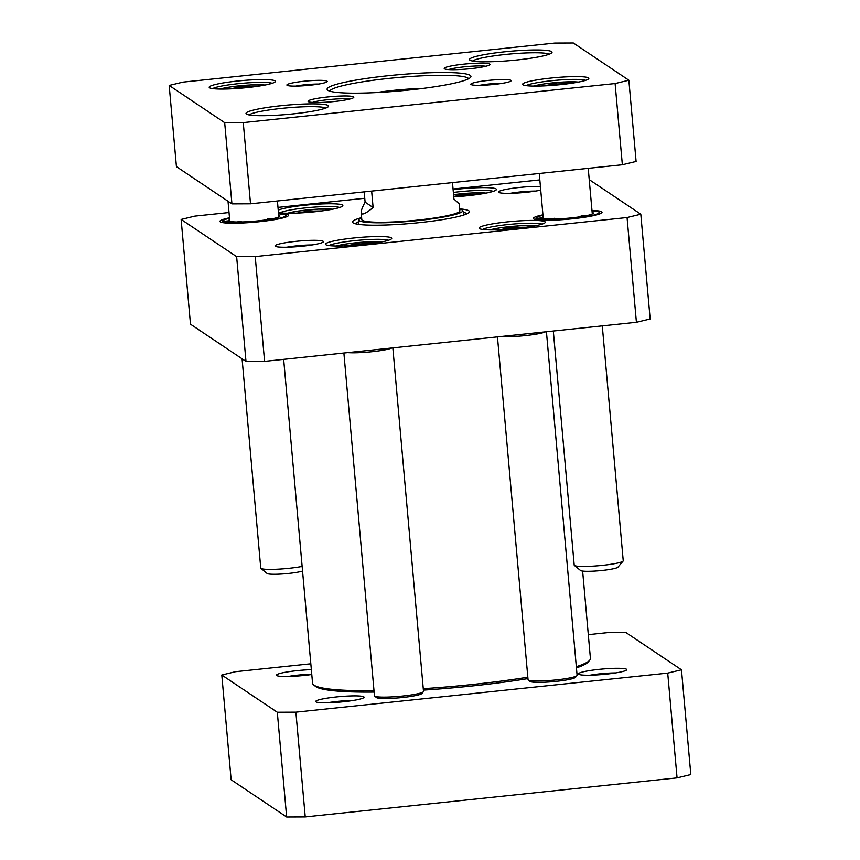 <?xml version="1.0" encoding="UTF-8"?>
<svg xmlns="http://www.w3.org/2000/svg" width="860" height="860" viewBox="0 0 860 860"><rect width="100%" height="100%" fill="white"/><g stroke="black" fill="none" stroke-linecap="round" stroke-linejoin="round"><path stroke-width="1.29" d="M527.836 677.207A139.481 15.673 174.9 0 1 447.909 686.828A139.481 15.673 174.9 0 1 423.26 688.677M374.014 690.666A139.481 15.673 174.9 0 1 313.61 684.861A139.481 15.673 174.9 0 1 312.556 683.173L283.66 359.34M582.629 571.062L590.422 658.384A139.481 15.673 174.9 0 1 589.691 660.222A139.481 15.673 174.9 0 1 576.318 666.693M423.389 690.118A137.847 15.491 -5.1 0 0 448.092 688.269A137.847 15.491 -5.1 0 0 527.954 678.604M576.426 667.897A137.847 15.491 -5.1 0 0 588.208 661.974L589.691 660.222M313.61 684.861L315.373 686.323A137.847 15.491 -5.1 0 0 374.132 692.074M459.863 210.829L459.24 203.874L453.94 199.025L452.478 182.6M371.649 191.081L373.111 207.518C365.575 213.817 361.598 215.516 361.178 212.624C361.039 210.743 362.35 207.249 365.102 202.154L364.188 191.866M373.111 207.518L365.102 202.154M361.619 217.634A58.663 6.59 -5.1 0 0 352.987 222.751A58.663 6.59 -5.1 0 0 411.564 223.396A58.663 6.59 -5.1 0 0 469.098 212.388A58.663 6.59 -5.1 0 0 468.775 210.764A58.663 6.59 -5.1 0 0 459.691 208.883M463.357 212.366A56.201 6.321 174.9 0 1 466.561 213.452A56.201 6.321 174.9 0 1 466.958 213.796M355.341 223.761A56.201 6.321 174.9 0 1 358.631 221.719M499.735 229.727L510.474 227.814L524.17 227.599M297.281 213.076L308.02 211.162L321.715 210.947M453.714 196.446L461.605 195.037L475.3 194.822M346.15 245.863L356.889 243.95L370.585 243.724M589.218 179.622L640.808 214.226L627.058 217.537L255.226 256.592L236.64 256.667L181.137 219.44L194.887 216.118L229.029 212.538M277.995 207.4L364.758 198.284M453.048 189.006L539.822 179.901M542.939 214.839A34.465 3.87 -5.1 0 0 533.63 218.827A34.465 3.87 -5.1 0 0 533.748 218.913A34.465 3.87 -5.1 0 0 568.471 219.171A34.465 3.87 -5.1 0 0 601.839 212.743A34.465 3.87 -5.1 0 0 591.97 210.463M540.402 186.459A24.273 2.73 -5.1 0 0 512.495 188.308A24.273 2.73 -5.1 0 0 498.725 192.339A24.273 2.73 -5.1 0 0 498.811 192.393A24.273 2.73 -5.1 0 0 515.785 193.124A24.273 2.73 -5.1 0 0 540.736 190.125M275.318 246.293A24.273 2.73 -5.1 0 0 299.774 246.465A24.273 2.73 -5.1 0 0 323.285 241.939A24.273 2.73 -5.1 0 0 298.99 241.058A24.273 2.73 -5.1 0 0 275.232 246.229A24.273 2.73 -5.1 0 0 275.318 246.293M453.747 196.811A33.228 3.73 -5.1 0 0 496.252 189.867A33.228 3.73 -5.1 0 0 453.112 189.705M325.875 244.724A33.228 3.73 -5.1 0 0 359.362 244.971A33.228 3.73 -5.1 0 0 391.547 238.768A33.228 3.73 -5.1 0 0 358.287 237.564A33.228 3.73 -5.1 0 0 325.768 244.638A33.228 3.73 -5.1 0 0 325.875 244.724M479.461 228.599A33.228 3.73 -5.1 0 0 512.947 228.835A33.228 3.73 -5.1 0 0 545.122 222.643A33.228 3.73 -5.1 0 0 511.872 221.439A33.228 3.73 -5.1 0 0 479.353 228.513A33.228 3.73 -5.1 0 0 479.461 228.599M278.446 212.484A33.228 3.73 -5.1 0 0 313.502 211.904A33.228 3.73 -5.1 0 0 342.678 205.992A33.228 3.73 -5.1 0 0 316.555 204.239A33.228 3.73 -5.1 0 0 278.231 210.13M229.491 217.806A34.465 3.87 -5.1 0 0 220.181 221.794A34.465 3.87 -5.1 0 0 220.3 221.88A34.465 3.87 -5.1 0 0 255.022 222.127A34.465 3.87 -5.1 0 0 288.39 215.709A34.465 3.87 -5.1 0 0 278.533 213.42M181.137 219.44L190.49 324.198L245.992 361.426L264.579 361.35L636.411 322.296L650.16 318.985L640.808 214.226M222.6 222.611L222.804 221.428L228.728 220.805A25.714 2.892 174.9 0 1 228.663 220.687A25.714 2.892 174.9 0 1 229.663 219.666M278.694 215.29A25.714 2.892 174.9 0 1 279.865 216.118A25.714 2.892 174.9 0 1 256.699 220.988A25.714 2.892 174.9 0 1 229.212 221.127L223.288 221.751L223.127 222.697M222.804 221.428A31.723 3.569 174.9 0 1 222.665 221.02A31.723 3.569 174.9 0 1 229.534 218.257M278.565 213.882A31.723 3.569 174.9 0 1 285.821 215.387A31.723 3.569 174.9 0 1 258.043 221.536A31.723 3.569 174.9 0 1 223.288 221.751M237.07 221.977A24.617 2.763 174.9 0 1 241.155 221.235M267.653 218.87A24.617 2.763 174.9 0 1 271.814 218.881M536.049 219.644L536.253 218.462L542.176 217.838A25.714 2.892 174.9 0 1 542.101 217.72A25.714 2.892 174.9 0 1 543.111 216.709M592.142 212.334A25.714 2.892 174.9 0 1 593.303 213.151A25.714 2.892 174.9 0 1 570.148 218.021A25.714 2.892 174.9 0 1 542.66 218.171L536.726 218.784L536.565 219.73M536.253 218.462A31.723 3.569 174.9 0 1 536.113 218.064A31.723 3.569 174.9 0 1 542.982 215.301M592.013 210.926A31.723 3.569 174.9 0 1 599.269 212.42A31.723 3.569 174.9 0 1 571.481 218.569A31.723 3.569 174.9 0 1 536.726 218.784M550.518 219.02A24.617 2.763 174.9 0 1 554.603 218.279M581.102 215.914A24.617 2.763 174.9 0 1 585.262 215.914M510.582 229.04L510.474 227.814M356.997 245.175L356.889 243.95M308.127 212.399L308.02 211.162M461.712 196.263L461.605 195.037M361.641 217.816A52.127 5.859 -5.1 0 0 358.932 219.827A52.127 5.859 -5.1 0 0 359.491 220.751A52.127 5.859 -5.1 0 0 415.681 220.783A52.127 5.859 -5.1 0 0 462.723 210.56A52.127 5.859 -5.1 0 0 459.702 209.066M361.802 219.429A49.235 5.536 -5.1 0 0 362.329 220.3A49.235 5.536 -5.1 0 0 415.391 220.332A49.235 5.536 -5.1 0 0 459.831 210.678M535.296 219.494A32.82 3.687 174.9 0 1 535.952 218.977M599.592 213.291A32.82 3.687 174.9 0 1 600.323 213.689M221.858 222.45A32.82 3.687 174.9 0 1 222.503 221.934M286.144 216.258A32.82 3.687 174.9 0 1 286.875 216.645M286.724 247.228A20.167 2.268 174.9 0 1 312.148 244.96M510.216 193.328A20.167 2.268 174.9 0 1 535.64 191.06M453.36 192.436A30.767 3.462 174.9 0 1 493.264 191.339M280.113 212.785A30.767 3.462 174.9 0 1 309.654 207.496A30.767 3.462 174.9 0 1 339.678 207.475M328.982 245.573A30.767 3.462 174.9 0 1 358.523 240.273A30.767 3.462 174.9 0 1 388.548 240.252M482.567 229.437A30.767 3.462 174.9 0 1 512.108 224.148A30.767 3.462 174.9 0 1 542.133 224.127M245.992 361.426L236.64 256.667M264.579 361.35L255.226 256.592M627.058 217.537L636.411 322.296M374.659 696.095L376.422 697.557A22.973 2.58 -5.1 0 0 380.894 698.406A22.973 2.58 -5.1 0 0 405.286 697.191A22.973 2.58 -5.1 0 0 421.894 693.493L423.378 691.752A24.617 2.763 174.9 0 1 405.587 695.708A24.617 2.763 174.9 0 1 379.443 697.008A24.617 2.763 174.9 0 1 374.659 696.095A24.617 2.763 174.9 0 1 374.465 695.794L343.882 353.019M392.848 347.881L423.507 691.418A24.617 2.763 174.9 0 1 423.378 691.752M347.709 352.621A24.617 2.763 -5.1 0 0 348.708 352.686A24.617 2.763 -5.1 0 0 372.735 351.632A24.617 2.763 -5.1 0 0 391.816 347.988M528.233 679.97L530.007 681.421A22.973 2.58 -5.1 0 0 548.615 682.012A22.973 2.58 -5.1 0 0 575.48 677.368L576.963 675.616A24.617 2.763 174.9 0 1 548.175 680.604A24.617 2.763 174.9 0 1 528.233 679.97A24.617 2.763 174.9 0 1 528.051 679.669L497.456 336.894M546.423 331.745L577.092 675.293A24.617 2.763 174.9 0 1 576.963 675.616M501.294 336.486A24.617 2.763 -5.1 0 0 517.44 336.281A24.617 2.763 -5.1 0 0 545.401 331.852M221.794 675.014L231.147 779.773L286.649 817L305.236 816.925L677.067 777.87L690.817 774.548L681.475 669.8L667.715 673.111L295.883 712.166L277.307 712.241L221.794 675.014L235.554 671.692L310.825 663.791M588.304 634.648L607.386 632.648L625.962 632.562L681.475 669.8M311.352 669.65A24.273 2.73 -5.1 0 0 286.649 672.047A24.273 2.73 -5.1 0 0 276.673 675.498A24.273 2.73 -5.1 0 0 276.759 675.562A24.273 2.73 -5.1 0 0 311.782 674.498M578.683 674.272A24.273 2.73 -5.1 0 0 603.139 674.455A24.273 2.73 -5.1 0 0 626.65 669.929A24.273 2.73 -5.1 0 0 602.355 669.048A24.273 2.73 -5.1 0 0 578.597 674.208A24.273 2.73 -5.1 0 0 578.683 674.272M315.975 701.867A24.273 2.73 -5.1 0 0 340.431 702.039A24.273 2.73 -5.1 0 0 363.941 697.514A24.273 2.73 -5.1 0 0 339.646 696.632A24.273 2.73 -5.1 0 0 315.889 701.803A24.273 2.73 -5.1 0 0 315.975 701.867M288.164 676.487A20.167 2.268 174.9 0 1 311.761 674.24M327.38 702.803A20.167 2.268 174.9 0 1 352.804 700.524M590.089 675.207A20.167 2.268 174.9 0 1 615.513 672.939M667.715 673.111L677.067 777.87M305.236 816.925L295.883 712.166M277.307 712.241L286.649 817M229.824 88.892L240.564 86.978L254.27 86.763M543.273 85.935L554.012 84.011L567.707 83.796M243.262 122.604L224.686 122.679L231.931 203.884L176.429 166.657L169.183 85.452L182.933 82.13L554.764 43.075L573.351 43L628.853 80.227L636.099 161.444L622.35 164.754L615.104 83.549L243.262 122.604L250.518 203.809L622.35 164.754M628.853 80.227L615.104 83.549M231.931 203.884L250.518 203.809M224.686 122.679L169.183 85.452M249.12 114.928A38.969 4.386 174.9 0 1 281.757 108.381A38.969 4.386 174.9 0 1 325.725 108.091M281.177 105.705A41.43 4.655 -5.1 0 0 246.315 113.971A41.43 4.655 -5.1 0 0 287.681 114.423A41.43 4.655 -5.1 0 0 328.327 106.651A41.43 4.655 -5.1 0 0 281.177 105.705M312.438 102.415A20.511 2.3 174.9 0 1 328.133 99.674A20.511 2.3 174.9 0 1 349.697 99.083M327.563 96.986A22.973 2.58 -5.1 0 0 308.224 101.577A22.973 2.58 -5.1 0 0 331.164 101.824A22.973 2.58 -5.1 0 0 353.696 97.524A22.973 2.58 -5.1 0 0 327.563 96.986M329.799 91.149A69.746 7.837 174.9 0 1 388.978 78.4A69.746 7.837 174.9 0 1 468.614 78.765M388.397 75.712A72.208 8.116 -5.1 0 0 327.638 90.128A72.208 8.116 -5.1 0 0 399.739 90.923A72.208 8.116 -5.1 0 0 470.56 77.379A72.208 8.116 -5.1 0 0 388.397 75.712M448.597 69.574A20.511 2.3 174.9 0 1 464.292 66.833A20.511 2.3 174.9 0 1 485.857 66.252M463.723 64.156A22.973 2.58 -5.1 0 0 444.383 68.746A22.973 2.58 -5.1 0 0 467.324 68.993A22.973 2.58 -5.1 0 0 489.856 64.683A22.973 2.58 -5.1 0 0 463.723 64.156M472.613 61.038A38.969 4.386 174.9 0 1 505.25 54.481A38.969 4.386 174.9 0 1 549.217 54.202M504.669 51.804A41.43 4.655 -5.1 0 0 469.807 60.071A41.43 4.655 -5.1 0 0 511.173 60.533A41.43 4.655 -5.1 0 0 551.819 52.761A41.43 4.655 -5.1 0 0 504.669 51.804M295.69 86.118A16.963 1.903 174.9 0 1 304.838 84.807A16.963 1.903 174.9 0 1 318.738 84.065M304.064 81.238A20.242 2.279 -5.1 0 0 287.036 85.28A20.242 2.279 -5.1 0 0 307.246 85.495A20.242 2.279 -5.1 0 0 327.101 81.7A20.242 2.279 -5.1 0 0 304.064 81.238M479.633 85.333A16.963 1.903 174.9 0 1 488.781 84.022A16.963 1.903 174.9 0 1 502.67 83.28M488.007 80.453A20.242 2.279 -5.1 0 0 470.979 84.495A20.242 2.279 -5.1 0 0 491.189 84.71A20.242 2.279 -5.1 0 0 511.044 80.915A20.242 2.279 -5.1 0 0 488.007 80.453M212.656 88.602A30.767 3.462 174.9 0 1 237.983 83.721A30.767 3.462 174.9 0 1 272.222 83.291M237.403 81.044A33.228 3.73 -5.1 0 0 209.442 87.677A33.228 3.73 -5.1 0 0 242.627 88.043A33.228 3.73 -5.1 0 0 275.221 81.807A33.228 3.73 -5.1 0 0 237.403 81.044M526.105 85.634A30.767 3.462 174.9 0 1 551.432 80.754A30.767 3.462 174.9 0 1 585.671 80.324M550.851 78.077A33.228 3.73 -5.1 0 0 522.891 84.71A33.228 3.73 -5.1 0 0 556.076 85.075A33.228 3.73 -5.1 0 0 588.659 78.841A33.228 3.73 -5.1 0 0 550.851 78.077M240.671 88.204L240.564 86.978M554.12 85.247L554.012 84.011M602.279 325.886L623.231 560.731A24.617 2.763 174.9 0 1 623.102 561.053A24.617 2.763 174.9 0 1 607.235 564.773A24.617 2.763 174.9 0 1 581.865 566.417A24.617 2.763 174.9 0 1 574.383 565.407A24.617 2.763 174.9 0 1 574.2 565.106L553.313 331.025M623.102 561.053L617.921 567.17A18.866 2.118 174.9 0 1 605.752 570.019A18.866 2.118 174.9 0 1 586.305 571.287A18.866 2.118 174.9 0 1 580.575 570.503L574.383 565.407M302.139 566.407A24.617 2.763 174.9 0 1 264.59 569.191A24.617 2.763 174.9 0 1 260.935 568.363A24.617 2.763 174.9 0 1 260.752 568.062L242.079 358.803M302.548 571.051A18.866 2.118 174.9 0 1 286.702 573.609A18.866 2.118 174.9 0 1 269.922 574.104A18.866 2.118 174.9 0 1 267.127 573.47L260.935 568.363M490.017 229.9A25.434 2.86 174.9 0 1 512.313 226.374A25.434 2.86 174.9 0 1 534.877 225.89M287.562 213.248A25.434 2.86 174.9 0 1 309.858 209.722A25.434 2.86 174.9 0 1 332.422 209.238M486.287 193.059L471.42 192.995L453.553 194.672A25.434 2.86 174.9 0 1 486.007 193.113M336.432 246.025A25.434 2.86 174.9 0 1 358.727 242.499A25.434 2.86 174.9 0 1 381.292 242.025M376.39 92.568A46.773 5.257 174.9 0 1 423.002 88.408M220.106 89.064A25.434 2.86 174.9 0 1 242.402 85.538A25.434 2.86 174.9 0 1 264.966 85.054M533.555 86.097A25.434 2.86 174.9 0 1 555.85 82.571A25.434 2.86 174.9 0 1 578.414 82.098M361.178 212.624L361.791 219.579M222.665 221.02L222.385 222.568M285.821 215.387L286.358 216.86M536.113 218.064L535.834 219.601M599.269 212.42L599.807 213.893M535.156 225.836L520.289 225.782L500.971 227.663L489.727 229.889M381.571 241.961L366.704 241.907L347.386 243.788L336.142 246.025M332.702 209.184L317.834 209.13L298.517 211.012L287.272 213.237M358.932 219.827L358.222 224.331M462.723 210.56L464.228 214.86M265.256 85L250.378 84.946L231.06 86.828L219.816 89.053M578.694 82.033L563.827 81.98L544.509 83.861L533.264 86.086M423.539 88.344L399.674 89.741L375.863 92.59M539.252 173.483L543.251 218.375M588.218 168.345L592.293 213.989M228.018 201.261L229.814 221.332M277.414 200.982L278.844 216.956"/></g></svg>
